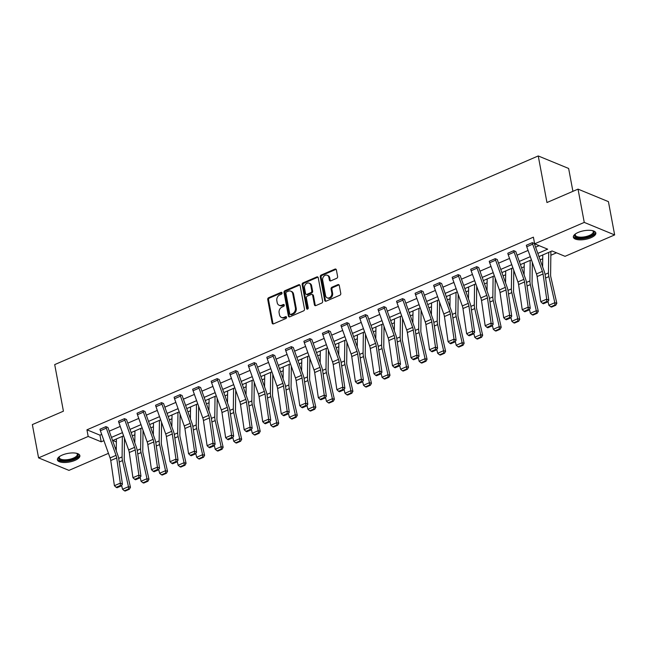<?xml version="1.0" encoding="UTF-8"?>
<svg xmlns="http://www.w3.org/2000/svg" width="647" height="647" viewBox="0 0 647 647"><rect width="100%" height="100%" fill="white"/><g stroke="black" fill="none" stroke-linecap="round" stroke-linejoin="round"><path stroke-width="0.97" d="M282.035 292.929A1.011 0.801 -67.6 0 0 281.049 292.371L268.651 297.717A1.44 1.148 -67.6 0 0 267.729 299.529L272.136 323.047A1.44 1.148 -67.6 0 0 273.544 323.848L285.934 318.502A1.011 0.801 -67.6 0 0 285.594 316.674L283.993 317.362A4.602 3.664 -67.6 0 1 281.453 317.442A4.602 3.664 -67.6 0 1 279.48 314.79L279.108 312.833A4.602 3.664 -67.6 0 1 282.06 307.042L283.661 306.346A1.011 0.801 -67.6 0 0 283.321 304.519L281.72 305.214A4.602 3.664 -67.6 0 1 279.18 305.287A4.602 3.664 -67.6 0 1 277.199 302.642L276.835 300.685A4.602 3.664 -67.6 0 1 279.787 294.895L281.388 294.199A1.011 0.801 -67.6 0 0 282.035 292.929M281.946 292.679A1.011 0.801 -67.6 0 0 281.866 292.711L269.475 298.057A1.44 1.148 -67.6 0 0 268.554 299.868L272.953 323.387A1.44 1.148 -67.6 0 0 273.204 323.937M286.492 316.981A1.011 0.801 -67.6 0 0 286.419 317.006L284.809 317.701L283.993 317.362M284.219 304.826A1.011 0.801 -67.6 0 0 284.138 304.858L282.537 305.554L281.72 305.214M591.01 237.708A11.436 4.375 -10.6 0 1 579.728 239.851A11.436 4.375 -10.6 0 1 573.363 237.174A11.436 4.375 -10.6 0 1 578.192 232.435A11.436 4.375 -10.6 0 1 589.474 230.292A11.436 4.375 -10.6 0 1 595.838 232.969A11.436 4.375 -10.6 0 1 591.01 237.708M75.036 460.357A11.436 4.375 -10.6 0 1 63.754 462.5A11.436 4.375 -10.6 0 1 57.389 459.823A11.436 4.375 -10.6 0 1 62.217 455.076A11.436 4.375 -10.6 0 1 73.499 452.932A11.436 4.375 -10.6 0 1 79.864 455.609A11.436 4.375 -10.6 0 1 75.036 460.357M336.691 278.315A1.44 1.148 -67.6 0 0 337.613 276.504L336.375 269.904A1.44 1.148 -67.6 0 0 334.968 269.103L321.203 275.04A1.44 1.148 -67.6 0 0 320.281 276.851L324.681 300.37A1.44 1.148 -67.6 0 0 326.088 301.17L339.853 295.234A1.44 1.148 -67.6 0 0 340.775 293.423L339.287 285.456A1.44 1.148 -67.6 0 0 337.871 284.648L331.984 287.195A1.44 1.148 -67.6 0 0 331.062 289.007L331.798 292.954A3.85 3.065 -67.6 0 1 330.609 296.884A3.85 3.065 -67.6 0 1 327.212 297.863A3.85 3.065 -67.6 0 1 325.562 295.647L322.667 280.167A3.85 3.065 -67.6 0 1 323.856 276.237A3.85 3.065 -67.6 0 1 327.253 275.258A3.85 3.065 -67.6 0 1 328.902 277.474L329.388 280.054A1.44 1.148 -67.6 0 0 330.795 280.855L336.691 278.315M108.453 453.345L68.97 470.385L38.577 457.874L32.35 424.594L63.422 411.185L54.704 364.601L538.239 155.951L546.958 202.535L578.03 189.126L584.257 222.406L614.65 234.918L565.041 256.325L552.02 250.963L538.967 256.592M38.577 457.874L88.186 436.458L101.207 441.82L103.924 440.647M537.835 253.414L547.661 249.176L534.64 243.814L533.395 237.158L86.941 429.81L88.186 436.458M534.64 243.814L584.257 222.406M300.103 285.562A1.44 1.148 -67.6 0 0 298.688 284.761L284.923 290.697A1.44 1.148 -67.6 0 0 284.001 292.509L288.408 316.027A1.44 1.148 -67.6 0 0 289.816 316.828L303.58 310.883A1.44 1.148 -67.6 0 0 304.502 309.08L300.103 285.562M303.063 282.868L316.828 276.932A1.44 1.148 -67.6 0 1 318.235 277.733L322.643 301.251A1.44 1.148 -67.6 0 1 321.721 303.063L315.825 305.602A1.44 1.148 -67.6 0 1 314.418 304.802L312.63 295.258A1.44 1.148 -67.6 0 0 311.223 294.458L307.309 296.148A1.44 1.148 -67.6 0 0 306.387 297.952L308.247 307.883A1.011 0.801 -67.6 0 1 306.613 308.587L302.141 284.68A1.44 1.148 -67.6 0 1 303.063 282.868L303.888 283.208L317.645 277.272L316.828 276.932M578.03 189.126L608.423 201.638L614.65 234.918M572.91 191.334L568.632 168.463L538.239 155.951M112.853 440.47L116.371 441.917M132.303 435.86L134.9 434.744M150.84 427.861L153.436 426.745M169.385 419.863L171.973 418.746M187.921 411.864L190.509 410.74M206.458 403.865L209.046 402.741M224.994 395.867L227.59 394.743M243.531 387.868L246.127 386.744M262.067 379.862L264.663 378.746M280.612 371.863L283.2 370.747M299.149 363.865L301.737 362.749M317.685 355.866L320.273 354.75M336.222 347.868L338.818 346.752M354.758 339.869L357.354 338.753M373.295 331.871L375.891 330.754M391.839 323.872L394.427 322.748M410.376 315.873L412.964 314.749M428.912 307.875L431.5 306.751M447.449 299.876L450.045 298.752M465.986 291.87L468.582 290.754M484.522 283.871L487.118 282.755M503.067 275.873L505.655 274.757M521.603 267.874L524.191 266.758M540.14 259.876L542.728 258.76M550.856 255.25L556.509 252.815M111.462 437.396L122.461 432.649M129.998 429.398L140.997 424.65M148.535 421.399L159.542 416.652M167.08 413.401L178.079 408.653M185.616 405.402L196.615 400.655M204.153 397.404L215.152 392.656M222.689 389.405L233.688 384.658M241.226 381.406L252.225 376.659M259.762 373.408L270.769 368.661M278.299 365.401L289.306 360.654M296.844 357.403L307.843 352.655M315.38 349.404L326.379 344.657M333.917 341.406L344.916 336.658M352.453 333.407L363.452 328.66M370.99 325.409L381.997 320.661M389.526 317.41L400.533 312.663M408.071 309.412L419.07 304.664M426.608 301.413L437.607 296.666M445.144 293.414L456.143 288.667M463.681 285.416L474.68 280.669M482.217 277.409L493.224 272.662M500.754 269.411L511.761 264.663M519.298 261.412L530.297 256.665M115.077 447.53L116.29 448.031M531.43 259.851L520.431 264.599M512.893 267.85L501.894 272.597M494.357 275.848L483.358 280.596M475.82 283.847L464.813 288.594M457.283 291.846L446.276 296.593M438.739 299.844L427.74 304.591M420.202 307.843L409.203 312.59M401.666 315.841L390.667 320.588M383.129 323.84L372.13 328.587M364.593 331.838L353.585 336.586M346.056 339.845L335.049 344.584M327.511 347.843L316.512 352.591M308.975 355.842L297.976 360.589M290.438 363.84L279.439 368.588M271.902 371.839L260.903 376.586M253.365 379.838L242.366 384.585M234.829 387.836L223.822 392.583M216.284 395.835L205.285 400.582M197.747 403.833L186.748 408.58M179.211 411.832L168.212 416.579M160.674 419.83L149.675 424.578M142.138 427.829L131.139 432.576M123.601 435.835L112.594 440.583M86.941 429.81L99.961 435.164L101.7 434.42M109.238 431.169L120.237 426.422M127.774 423.162L138.773 418.415M146.311 415.164L157.318 410.416M164.848 407.165L175.855 402.418M183.392 399.167L194.391 394.419M201.929 391.168L212.928 386.421M220.465 383.17L231.464 378.422M239.002 375.171L250.001 370.424M257.538 367.173L268.545 362.425M276.075 359.174L287.082 354.427M294.62 351.175L305.619 346.428M313.156 343.177L324.155 338.43M331.693 335.17L342.692 330.431M350.229 327.172L361.228 322.424M368.766 319.173L379.773 314.426M387.302 311.175L398.309 306.427M405.847 303.176L416.846 298.429M424.383 295.178L435.382 290.43M442.92 287.179L453.919 282.432M461.457 279.18L472.456 274.433M479.993 271.182L490.992 266.435M498.53 263.183L509.537 258.436M517.074 255.185L528.073 250.438M535.611 247.178L539.129 245.658M99.961 435.164L101.207 441.82M532.287 242.69L526.343 245.253L532.287 242.69A5.127 2.41 66.7 0 0 532.691 244.17L542.404 271.376A7.327 3.445 -113.3 0 1 543.059 273.98L546.715 299.149L548.81 300.232L545.154 275.064A10.991 5.16 66.7 0 0 544.167 271.166L534.454 243.959A1.464 0.687 -113.3 0 1 534.341 243.531L532.287 242.657M507.806 253.252L513.75 250.688A5.127 2.41 66.7 0 0 514.155 252.176L523.868 279.375A7.327 3.445 -113.3 0 1 524.523 281.979L528.178 307.147L530.273 308.231L526.618 283.062A10.991 5.16 66.7 0 0 525.631 279.164L515.918 251.958A1.464 0.687 -113.3 0 1 515.805 251.529L513.742 250.656L507.806 253.252A5.127 2.41 66.7 0 0 508.218 254.74L517.923 281.946A7.327 3.445 -113.3 0 1 518.587 284.543L522.234 309.711L528.178 307.147L528.162 309.549L524.005 311.344L524.838 311.781L528.995 309.986L528.162 309.549M489.269 261.251L495.214 258.687A5.127 2.41 66.7 0 0 495.618 260.175L505.323 287.381A7.327 3.445 -113.3 0 1 505.986 289.977L509.642 315.146L511.737 316.229L508.081 291.061A10.991 5.16 66.7 0 0 507.094 287.163L497.381 259.957A1.464 0.687 -113.3 0 1 497.268 259.528L495.206 258.663L489.269 261.251A5.127 2.41 66.7 0 0 489.674 262.739L499.387 289.945A7.327 3.445 -113.3 0 1 500.042 292.541L503.698 317.709L509.642 315.146L509.626 317.548L505.461 319.343L506.302 319.78L510.459 317.984L509.626 317.548M476.677 266.685L470.733 269.249L476.677 266.685A5.127 2.41 66.7 0 0 477.082 268.173L486.787 295.38A7.327 3.445 -113.3 0 1 487.45 297.976L491.105 323.144L493.192 324.228L489.544 299.06A10.991 5.16 66.7 0 0 488.55 295.161L478.845 267.955A1.464 0.687 -113.3 0 1 478.731 267.526L476.669 266.661M458.133 274.684L452.196 277.248L458.133 274.684A5.127 2.41 66.7 0 0 458.545 276.172L468.25 303.378A7.327 3.445 -113.3 0 1 468.913 305.974L472.561 331.143L474.655 332.226L471.008 307.058A10.991 5.16 66.7 0 0 470.013 303.16L460.308 275.954A1.464 0.687 -113.3 0 1 460.187 275.533L458.133 274.66M439.596 282.682L433.66 285.246L439.596 282.682A5.127 2.41 66.7 0 0 440.009 284.17L449.714 311.377A7.327 3.445 -113.3 0 1 450.377 313.973L454.024 339.141L456.119 340.225L452.463 315.057A10.991 5.16 66.7 0 0 451.477 311.158L441.772 283.952A1.464 0.687 -113.3 0 1 441.65 283.532L439.596 282.658M415.115 293.245L421.06 290.681A5.127 2.41 66.7 0 0 421.464 292.169L431.177 319.375A7.327 3.445 -113.3 0 1 431.832 321.971L435.488 347.14L437.582 348.223L433.927 323.055A10.991 5.16 66.7 0 0 432.94 319.157L423.227 291.951A1.464 0.687 -113.3 0 1 423.114 291.53L421.06 290.657L415.115 293.245A5.127 2.41 66.7 0 0 415.528 294.733L425.233 321.939A7.327 3.445 -113.3 0 1 425.896 324.535L429.543 349.703L435.488 347.14L435.471 349.542L431.314 351.337L432.147 351.774L436.313 349.978L435.471 349.542M396.579 301.243L402.523 298.679A5.127 2.41 66.7 0 0 402.927 300.168L412.64 327.374A7.327 3.445 -113.3 0 1 413.296 329.97L416.951 355.138L419.046 356.222L415.39 331.054A10.991 5.16 66.7 0 0 414.403 327.156L404.69 299.949A1.464 0.687 -113.3 0 1 404.577 299.529L402.515 298.655L396.579 301.243A5.127 2.41 66.7 0 0 396.991 302.731L406.696 329.938A7.327 3.445 -113.3 0 1 407.359 332.534L411.007 357.702L416.951 355.138L416.935 357.548L412.778 359.336L413.611 359.772L417.768 357.977L416.935 357.548M383.986 306.678L378.042 309.242L383.986 306.678A5.127 2.41 66.7 0 0 384.391 308.166L394.104 335.372A7.327 3.445 -113.3 0 1 394.759 337.969L398.415 363.137L400.509 364.221L396.854 339.052A10.991 5.16 66.7 0 0 395.867 335.154L386.154 307.948A1.464 0.687 -113.3 0 1 386.041 307.527L383.978 306.654M365.45 314.685L359.506 317.248L365.45 314.685A5.127 2.41 66.7 0 0 365.854 316.165L375.559 343.371A7.327 3.445 -113.3 0 1 376.222 345.975L379.878 371.143L381.965 372.219L378.317 347.059A10.991 5.16 66.7 0 0 377.322 343.153L367.617 315.954A1.464 0.687 -113.3 0 1 367.504 315.526L365.442 314.652M346.913 322.683L340.969 325.247L346.913 322.683A5.127 2.41 66.7 0 0 347.318 324.163L357.023 351.37A7.327 3.445 -113.3 0 1 357.686 353.974L361.341 379.142L363.428 380.226L359.781 355.057A10.991 5.16 66.7 0 0 358.786 351.159L349.081 323.953A1.464 0.687 -113.3 0 1 348.959 323.524L346.905 322.651M328.369 330.682L322.432 333.245L328.369 330.682A5.127 2.41 66.7 0 0 328.781 332.162L338.486 359.368A7.327 3.445 -113.3 0 1 339.149 361.972L342.797 387.141L344.891 388.224L341.236 363.056A10.991 5.16 66.7 0 0 340.249 359.158L330.544 331.951A1.464 0.687 -113.3 0 1 330.423 331.523L328.369 330.649M303.896 341.244L309.832 338.68A5.127 2.41 66.7 0 0 310.236 340.168L319.95 367.367A7.327 3.445 -113.3 0 1 320.605 369.971L324.26 395.139L326.355 396.223L322.699 371.055A10.991 5.16 66.7 0 0 321.713 367.156L312 339.95A1.464 0.687 -113.3 0 1 311.886 339.521L309.832 338.648L303.896 341.244A5.127 2.41 66.7 0 0 304.3 342.732L314.005 369.93A7.327 3.445 -113.3 0 1 314.668 372.535L318.324 397.703L324.26 395.139L324.244 397.541L320.087 399.336L320.92 399.765L325.085 397.978L324.244 397.541M291.296 346.679L285.351 349.243L291.296 346.679A5.127 2.41 66.7 0 0 291.7 348.167L301.413 375.373A7.327 3.445 -113.3 0 1 302.068 377.969L305.724 403.138L307.818 404.221L304.163 379.053A10.991 5.16 66.7 0 0 303.176 375.155L293.463 347.949A1.464 0.687 -113.3 0 1 293.35 347.52L291.287 346.655M272.759 354.677L266.815 357.241L272.759 354.677A5.127 2.41 66.7 0 0 273.163 356.165L282.876 383.372A7.327 3.445 -113.3 0 1 283.532 385.968L287.187 411.136L289.282 412.22L285.626 387.052A10.991 5.16 66.7 0 0 284.64 383.153L274.926 355.947A1.464 0.687 -113.3 0 1 274.813 355.518L272.751 354.653M254.222 362.676L248.278 365.24L254.222 362.676A5.127 2.41 66.7 0 0 254.627 364.164L264.332 391.37A7.327 3.445 -113.3 0 1 264.995 393.966L268.651 419.135L270.745 420.218L267.09 395.05A10.991 5.16 66.7 0 0 266.095 391.152L256.39 363.946A1.464 0.687 -113.3 0 1 256.277 363.525L254.214 362.652M235.686 370.674L229.742 373.238L235.686 370.674A5.127 2.41 66.7 0 0 236.09 372.162L245.795 399.369A7.327 3.445 -113.3 0 1 246.458 401.965L250.114 427.133L252.201 428.217L248.553 403.049A10.991 5.16 66.7 0 0 247.558 399.15L237.853 371.944A1.464 0.687 -113.3 0 1 237.732 371.524L235.678 370.65M211.205 381.237L217.141 378.673A5.127 2.41 66.7 0 0 217.554 380.161L227.259 407.367A7.327 3.445 -113.3 0 1 227.922 409.963L231.569 435.132L233.664 436.215L230.008 411.047A10.991 5.16 66.7 0 0 229.022 407.149L219.317 379.943A1.464 0.687 -113.3 0 1 219.196 379.522L217.141 378.649L211.205 381.237A5.127 2.41 66.7 0 0 211.609 382.725L221.314 409.931A7.327 3.445 -113.3 0 1 221.978 412.527L225.633 437.696L231.569 435.132L231.553 437.534L227.396 439.329L228.229 439.766L232.394 437.97L231.553 437.534M192.669 389.235L198.605 386.671A5.127 2.41 66.7 0 0 199.009 388.16L208.722 415.366A7.327 3.445 -113.3 0 1 209.377 417.962L213.033 443.13L215.127 444.214L211.472 419.046A10.991 5.16 66.7 0 0 210.485 415.148L200.772 387.941A1.464 0.687 -113.3 0 1 200.659 387.521L198.605 386.647L192.669 389.235A5.127 2.41 66.7 0 0 193.073 390.723L202.778 417.93A7.327 3.445 -113.3 0 1 203.441 420.526L207.097 445.694L213.033 443.13L213.017 445.54L208.86 447.328L209.693 447.764L213.858 445.969L213.017 445.54M180.068 394.67L174.124 397.234L180.068 394.67A5.127 2.41 66.7 0 0 180.473 396.158L190.186 423.364A7.327 3.445 -113.3 0 1 190.841 425.961L194.496 451.129L196.591 452.213L192.935 427.044A10.991 5.16 66.7 0 0 191.949 423.146L182.236 395.94A1.464 0.687 -113.3 0 1 182.122 395.519L180.06 394.646M161.532 402.669L155.587 405.232L161.532 402.669A5.127 2.41 66.7 0 0 161.936 404.157L171.649 431.363A7.327 3.445 -113.3 0 1 172.304 433.967L175.96 459.135L178.054 460.211L174.399 435.043A10.991 5.16 66.7 0 0 173.412 431.145L163.699 403.946A1.464 0.687 -113.3 0 1 163.586 403.518L161.524 402.644M142.995 410.675L137.051 413.239L142.995 410.675A5.127 2.41 66.7 0 0 143.399 412.155L153.104 439.362A7.327 3.445 -113.3 0 1 153.768 441.966L157.423 467.134L159.518 468.218L155.862 443.049A10.991 5.16 66.7 0 0 154.868 439.151L145.163 411.945A1.464 0.687 -113.3 0 1 145.049 411.516L142.987 410.643M124.459 418.674L118.514 421.237L124.459 418.674A5.127 2.41 66.7 0 0 124.863 420.154L134.568 447.36A7.327 3.445 -113.3 0 1 135.231 449.964L138.887 475.133L140.973 476.216L137.326 451.048A10.991 5.16 66.7 0 0 136.331 447.15L126.626 419.943A1.464 0.687 -113.3 0 1 126.513 419.515L124.45 418.641M99.978 429.236L105.914 426.672A5.127 2.41 66.7 0 0 106.326 428.16L116.031 455.359A7.327 3.445 -113.3 0 1 116.695 457.963L120.342 483.131L122.437 484.215L118.781 459.046A10.991 5.16 66.7 0 0 117.794 455.148L108.089 427.942A1.464 0.687 -113.3 0 1 107.968 427.513L105.914 426.64L99.978 429.236A5.127 2.41 66.7 0 0 100.382 430.724L110.087 457.922A7.327 3.445 -113.3 0 1 110.75 460.527L114.406 485.695L120.342 483.131L120.326 485.533L116.169 487.328L117.01 487.757L121.167 485.97L120.326 485.533M279.18 305.287L280.005 305.627A4.602 3.664 -67.6 0 0 282.537 305.554M281.453 317.442L282.278 317.782A4.602 3.664 -67.6 0 0 284.809 317.701M299.852 285.003A1.44 1.148 -67.6 0 0 299.512 285.092L285.748 291.037A1.44 1.148 -67.6 0 0 284.826 292.848L289.225 316.359A1.44 1.148 -67.6 0 0 289.476 316.917M286.548 291.975A1.011 0.801 -67.6 0 0 285.901 293.237L289.767 313.884A1.011 0.801 -67.6 0 0 290.754 314.442L292.444 313.714A4.602 3.664 -67.6 0 0 295.396 307.923L292.759 293.811A4.602 3.664 -67.6 0 0 290.778 291.166A4.602 3.664 -67.6 0 0 288.238 291.239L286.548 291.975M290.204 314.458L291.021 314.798A1.011 0.801 -67.6 0 0 291.579 314.782L290.754 314.442M290.778 291.166L291.595 291.506A4.602 3.664 -67.6 0 1 293.576 294.15L296.221 308.263A4.602 3.664 -67.6 0 1 293.269 314.054L291.579 314.782M312.016 294.434L312.833 294.773A1.44 1.148 -67.6 0 1 313.455 295.598L315.235 305.141A1.44 1.148 -67.6 0 0 315.485 305.691M303.888 283.208A1.44 1.148 -67.6 0 0 302.966 285.02L307.438 308.926A1.011 0.801 -67.6 0 0 307.527 309.177M310.778 285.367A3.85 3.065 -67.6 0 0 309.12 283.151A3.85 3.065 -67.6 0 0 305.732 284.13A3.85 3.065 -67.6 0 0 304.535 288.061L305.562 293.512A1.44 1.148 -67.6 0 0 306.969 294.312L310.875 292.63A1.44 1.148 -67.6 0 0 311.797 290.818L310.778 285.367L311.603 285.707A3.85 3.065 -67.6 0 0 309.945 283.491L309.12 283.151M306.177 294.336L307.002 294.676A1.44 1.148 -67.6 0 0 307.794 294.652L306.969 294.312M311.603 285.707L312.622 291.158A1.44 1.148 -67.6 0 1 311.7 292.97L307.794 294.652M327.253 275.258L328.069 275.598A3.85 3.065 -67.6 0 1 329.727 277.814L330.205 280.394A1.44 1.148 -67.6 0 0 330.463 280.944M327.212 297.863L328.037 298.202A3.85 3.065 -67.6 0 0 331.434 297.216A3.85 3.065 -67.6 0 0 332.623 293.293L331.798 292.954M339.036 284.898A1.44 1.148 -67.6 0 0 338.696 284.987L332.809 287.535A1.44 1.148 -67.6 0 0 331.887 289.338L332.623 293.293M336.125 269.354A1.44 1.148 -67.6 0 0 335.785 269.443L322.02 275.379A1.44 1.148 -67.6 0 0 321.098 277.191L325.498 300.709A1.44 1.148 -67.6 0 0 325.748 301.259M124.41 490.806L125.211 491.049L129.368 489.253L128.567 489.011L124.41 490.806L122.518 489.253L121.62 485.339M116.258 450.83L116.411 438.933M122.518 489.253L128.454 486.69L122.509 460.583A10.991 5.16 -113.3 0 1 122.089 456.911L122.348 436.369M128.567 489.011L128.454 486.69L130.459 487.296L129.368 489.253M124.491 438.342L124.232 458.739A7.327 3.445 66.7 0 0 124.515 461.182L130.459 487.296M121.167 485.97L122.437 484.215M114.406 485.695L116.169 487.328M142.947 482.808L143.747 483.05L147.904 481.255L147.104 481.012L142.947 482.808L141.054 481.255L140.164 477.34M134.794 442.831L134.948 430.934M141.054 481.255L146.99 478.691L141.054 452.577A10.991 5.16 -113.3 0 1 140.625 448.913L140.892 428.371M147.104 481.012L146.99 478.691L148.996 479.29L147.904 481.255M143.036 430.344L142.769 450.741A7.327 3.445 66.7 0 0 143.052 453.183L148.996 479.29M161.483 474.809L162.284 475.052L166.441 473.256L165.64 473.014L161.483 474.809L159.591 473.256L158.701 469.334M153.331 434.833L153.485 422.936M159.591 473.256L165.535 470.692L159.591 444.578A10.991 5.16 -113.3 0 1 159.162 440.914L159.429 420.372M165.64 473.014L165.535 470.692L167.533 471.291L166.441 473.256M161.572 422.345L161.305 442.742A7.327 3.445 66.7 0 0 161.596 445.185L167.533 471.291M118.514 421.237A5.127 2.41 66.7 0 0 118.919 422.717L128.632 449.924A7.327 3.445 -113.3 0 1 129.287 452.528L132.942 477.696L138.887 475.133L138.862 477.535L134.705 479.33L135.546 479.759L139.703 477.963L138.862 477.535M139.703 477.963L140.973 476.216M132.942 477.696L134.705 479.33M137.051 413.239A5.127 2.41 66.7 0 0 137.455 414.719L147.168 441.925A7.327 3.445 -113.3 0 1 147.823 444.529L151.479 469.698L157.423 467.134L157.407 469.536L153.242 471.331L154.083 471.76L158.24 469.965L157.407 469.536M158.24 469.965L159.518 468.218M151.479 469.698L153.242 471.331M76.839 453.369A9.899 3.793 -10.6 0 1 76.993 453.45A9.899 3.793 -10.6 0 1 75.521 458.165A9.899 3.793 -10.6 0 1 64.255 460.793A9.899 3.793 -10.6 0 1 59.289 456.766A9.899 3.793 -10.6 0 1 59.403 456.628M59.532 456.539A9.163 3.51 169.4 0 0 59.298 457.672A9.163 3.51 169.4 0 0 64.441 459.815A9.163 3.51 169.4 0 0 77.308 454.299A9.163 3.51 169.4 0 0 76.686 453.329M57.397 459.152A11.363 4.351 169.4 0 0 63.641 461.4A11.363 4.351 169.4 0 0 79.621 454.995M592.806 230.72A9.899 3.793 -10.6 0 1 592.959 230.801A9.899 3.793 -10.6 0 1 591.487 235.524A9.899 3.793 -10.6 0 1 580.222 238.145A9.899 3.793 -10.6 0 1 575.256 234.117A9.899 3.793 -10.6 0 1 575.377 233.988M575.498 233.89A9.163 3.51 169.4 0 0 575.272 235.023A9.163 3.51 169.4 0 0 580.408 237.174A9.163 3.51 169.4 0 0 593.283 231.658A9.163 3.51 169.4 0 0 592.652 230.68M573.363 236.503A11.363 4.351 169.4 0 0 579.607 238.759A11.363 4.351 169.4 0 0 595.588 232.346M180.02 466.81L180.82 467.053L184.977 465.258L184.177 465.015L180.02 466.81L178.127 465.258L177.238 461.335M171.867 426.834L172.021 414.937M178.127 465.258L184.071 462.694L178.127 436.579A10.991 5.16 -113.3 0 1 177.699 432.916L177.965 412.374M184.177 465.015L184.071 462.694L186.069 463.292L184.977 465.258M180.109 414.347L179.842 434.744A7.327 3.445 66.7 0 0 180.133 437.186L186.069 463.292M155.587 405.232A5.127 2.41 66.7 0 0 155.992 406.72L165.705 433.927A7.327 3.445 -113.3 0 1 166.36 436.531L170.015 461.699L175.96 459.135L175.944 461.537L171.779 463.333L172.62 463.762L176.777 461.966L175.944 461.537M176.777 461.966L178.054 460.211M170.015 461.699L171.779 463.333M198.556 458.812L199.357 459.055L203.522 457.259L202.721 457.017L198.556 458.812L196.664 457.259L195.774 453.337M190.404 418.835L190.558 406.939M196.664 457.259L202.608 454.695L196.664 428.581A10.991 5.16 -113.3 0 1 196.235 424.917L196.502 404.375M202.721 457.017L202.608 454.695L204.614 455.294L203.522 457.259M198.645 406.348L198.386 426.737A7.327 3.445 66.7 0 0 198.669 429.187L204.614 455.294M174.124 397.234A5.127 2.41 66.7 0 0 174.536 398.722L184.241 425.928A7.327 3.445 -113.3 0 1 184.905 428.524L188.552 453.693L194.496 451.129L194.48 453.539L190.323 455.334L191.156 455.763L195.313 453.968L194.48 453.539M195.313 453.968L196.591 452.213M188.552 453.693L190.323 455.334M217.093 450.813L217.893 451.056L222.058 449.261L221.258 449.018L217.093 450.813L215.2 449.261L214.311 445.338M208.949 410.837L209.094 398.94M215.2 449.261L221.145 446.697L215.2 420.582A10.991 5.16 -113.3 0 1 214.78 416.919L215.039 396.376M221.258 449.018L221.145 446.697L223.15 447.295L222.058 449.261M217.182 398.35L216.923 418.738A7.327 3.445 66.7 0 0 217.206 421.189L223.15 447.295M213.858 445.969L215.127 444.214M207.097 445.694L208.86 447.328M235.637 442.815L236.438 443.049L240.595 441.262L239.794 441.019L235.637 442.815L233.745 441.254L232.847 437.34M227.485 402.838L227.639 390.942M233.745 441.254L239.681 438.69L233.737 412.584A10.991 5.16 -113.3 0 1 233.316 408.92L233.575 388.378M239.794 441.019L239.681 438.69L241.687 439.297L240.595 441.262M235.718 390.343L235.459 410.74A7.327 3.445 66.7 0 0 235.743 413.19L241.687 439.297M232.394 437.97L233.664 436.215M225.633 437.696L227.396 439.329M254.174 434.816L254.975 435.051L259.132 433.255L258.331 433.021L254.174 434.816L252.281 433.255L251.392 429.341M246.022 394.84L246.175 382.943M252.281 433.255L258.218 430.692L252.281 404.585A10.991 5.16 -113.3 0 1 251.853 400.914L252.112 380.379M258.331 433.021L258.218 430.692L260.223 431.298L259.132 433.255M254.263 382.345L253.996 402.741A7.327 3.445 66.7 0 0 254.279 405.192L260.223 431.298M229.742 373.238A5.127 2.41 66.7 0 0 230.146 374.726L239.859 401.933A7.327 3.445 -113.3 0 1 240.514 404.529L244.17 429.697L250.114 427.133L250.09 429.535L245.933 431.331L246.774 431.767L250.931 429.972L250.09 429.535M250.931 429.972L252.201 428.217M244.17 429.697L245.933 431.331M272.71 426.81L273.511 427.052L277.668 425.257L276.867 425.022L272.71 426.81L270.818 425.257L269.928 421.343M264.558 386.841L264.712 374.937M270.818 425.257L276.762 422.693L270.818 396.587A10.991 5.16 -113.3 0 1 270.389 392.915L270.656 372.373M276.867 425.022L276.762 422.693L278.76 423.3L277.668 425.257M272.799 374.346L272.533 394.743A7.327 3.445 66.7 0 0 272.816 397.185L278.76 423.3M248.278 365.24A5.127 2.41 66.7 0 0 248.683 366.728L258.396 393.934A7.327 3.445 -113.3 0 1 259.051 396.53L262.706 421.698L268.651 419.135L268.634 421.537L264.469 423.332L265.31 423.769L269.467 421.973L268.634 421.537M269.467 421.973L270.745 420.218M262.706 421.698L264.469 423.332M291.247 418.811L292.048 419.054L296.205 417.258L295.404 417.016L291.247 418.811L289.355 417.258L288.465 413.344M283.095 378.835L283.249 366.938M289.355 417.258L295.299 414.695L289.355 388.588A10.991 5.16 -113.3 0 1 288.926 384.916L289.193 364.374M295.404 417.016L295.299 414.695L297.296 415.301L296.205 417.258M291.336 366.348L291.069 386.744A7.327 3.445 66.7 0 0 291.36 389.187L297.296 415.301M266.815 357.241A5.127 2.41 66.7 0 0 267.219 358.729L276.932 385.935A7.327 3.445 -113.3 0 1 277.587 388.532L281.243 413.7L287.187 411.136L287.171 413.538L283.006 415.334L283.847 415.77L288.004 413.975L287.171 413.538M288.004 413.975L289.282 412.22M281.243 413.7L283.006 415.334M309.784 410.813L310.584 411.055L314.749 409.26L313.941 409.017L309.784 410.813L307.891 409.26L307.002 405.345M301.631 370.836L301.785 358.939M307.891 409.26L313.835 406.696L307.891 380.59A10.991 5.16 -113.3 0 1 307.462 376.918L307.729 356.376M313.941 409.017L313.835 406.696L315.841 407.303L314.749 409.26M309.873 358.349L309.614 378.746A7.327 3.445 66.7 0 0 309.897 381.188L315.841 407.303M285.351 349.243A5.127 2.41 66.7 0 0 285.764 350.731L295.469 377.937A7.327 3.445 -113.3 0 1 296.132 380.533L299.779 405.701L305.724 403.138L305.707 405.54L301.551 407.335L302.384 407.772L306.541 405.976L305.707 405.54M306.541 405.976L307.818 404.221M299.779 405.701L301.551 407.335M328.32 402.814L329.121 403.057L333.286 401.261L332.485 401.019L328.32 402.814L326.428 401.261L325.538 397.347M320.176 362.838L320.322 350.941M326.428 401.261L332.372 398.698L326.428 372.591A10.991 5.16 -113.3 0 1 325.999 368.919L326.266 348.377M332.485 401.019L332.372 398.698L334.378 399.304L333.286 401.261M328.409 350.35L328.15 370.747A7.327 3.445 66.7 0 0 328.433 373.19L334.378 399.304M325.085 397.978L326.355 396.223M318.324 397.703L320.087 399.336M346.865 394.816L347.665 395.058L351.822 393.263L351.022 393.02L346.865 394.816L344.972 393.263L344.075 389.348M338.713 354.839L338.866 342.942M344.972 393.263L350.909 390.699L344.964 364.584A10.991 5.16 -113.3 0 1 344.544 360.921L344.802 340.379M351.022 393.02L350.909 390.699L352.914 391.306L351.822 393.263M346.946 342.352L346.687 362.749A7.327 3.445 66.7 0 0 346.97 365.191L352.914 391.306M322.432 333.245A5.127 2.41 66.7 0 0 322.837 334.725L332.542 361.932A7.327 3.445 -113.3 0 1 333.205 364.536L336.861 389.704L342.797 387.141L342.781 389.543L338.624 391.338L339.457 391.767L343.622 389.971L342.781 389.543M343.622 389.971L344.891 388.224M336.861 389.704L338.624 391.338M365.401 386.817L366.202 387.06L370.359 385.264L369.558 385.022L365.401 386.817L363.509 385.264L362.611 381.342M357.249 346.841L357.403 334.944M363.509 385.264L369.445 382.7L363.509 356.586A10.991 5.16 -113.3 0 1 363.08 352.922L363.339 332.38M369.558 385.022L369.445 382.7L371.451 383.299L370.359 385.264M365.49 334.353L365.223 354.75A7.327 3.445 66.7 0 0 365.506 357.193L371.451 383.299M340.969 325.247A5.127 2.41 66.7 0 0 341.373 326.727L351.086 353.933A7.327 3.445 -113.3 0 1 351.742 356.537L355.397 381.706L361.341 379.142L361.317 381.544L357.16 383.339L358.001 383.768L362.158 381.973L361.317 381.544M362.158 381.973L363.428 380.226M355.397 381.706L357.16 383.339M383.938 378.818L384.739 379.061L388.896 377.266L388.095 377.023L383.938 378.818L382.045 377.266L381.156 373.343M375.786 338.842L375.939 326.945M382.045 377.266L387.99 374.702L382.045 348.587A10.991 5.16 -113.3 0 1 381.617 344.924L381.884 324.382M388.095 377.023L387.99 374.702L389.987 375.3L388.896 377.266M384.027 326.355L383.76 346.752A7.327 3.445 66.7 0 0 384.043 349.194L389.987 375.3M359.506 317.248A5.127 2.41 66.7 0 0 359.91 318.728L369.623 345.935A7.327 3.445 -113.3 0 1 370.278 348.539L373.934 373.707L379.878 371.143L379.862 373.545L375.697 375.341L376.538 375.77L380.695 373.974L379.862 373.545M380.695 373.974L381.965 372.219M373.934 373.707L375.697 375.341M402.474 370.82L403.275 371.063L407.432 369.267L406.631 369.025L402.474 370.82L400.582 369.267L399.692 365.345M394.322 330.843L394.476 318.947M400.582 369.267L406.526 366.703L400.582 340.589A10.991 5.16 -113.3 0 1 400.153 336.925L400.42 316.383M406.631 369.025L406.526 366.703L408.524 367.302L407.432 369.267M402.563 318.356L402.297 338.745A7.327 3.445 66.7 0 0 402.588 341.195L408.524 367.302M378.042 309.242A5.127 2.41 66.7 0 0 378.446 310.73L388.16 337.936A7.327 3.445 -113.3 0 1 388.815 340.54L392.47 365.701L398.415 363.137L398.398 365.547L394.233 367.342L395.074 367.771L399.231 365.976L398.398 365.547M399.231 365.976L400.509 364.221M392.47 365.701L394.233 367.342M421.011 362.821L421.812 363.064L425.977 361.269L425.168 361.026L421.011 362.821L419.119 361.269L418.229 357.346M412.859 322.845L413.012 310.948M419.119 361.269L425.063 358.705L419.119 332.59A10.991 5.16 -113.3 0 1 418.69 328.927L418.957 308.384M425.168 361.026L425.063 358.705L427.069 359.303L425.977 361.269M421.1 310.358L420.841 330.746A7.327 3.445 66.7 0 0 421.124 333.197L427.069 359.303M417.768 357.977L419.046 356.222M411.007 357.702L412.778 359.336M439.548 354.823L440.348 355.057L444.513 353.27L443.713 353.027L439.548 354.823L437.655 353.27L436.765 349.348M431.403 314.846L431.549 302.95M437.655 353.27L443.599 350.698L437.655 324.592A10.991 5.16 -113.3 0 1 437.226 320.928L437.493 300.386M443.713 353.027L443.599 350.698L445.605 351.305L444.513 353.27M439.637 302.351L439.378 322.748A7.327 3.445 66.7 0 0 439.661 325.198L445.605 351.305M436.313 349.978L437.582 348.223M429.543 349.703L431.314 351.337M458.092 346.824L458.893 347.059L463.05 345.263L462.249 345.029L458.092 346.824L456.2 345.263L455.302 341.349M449.94 306.848L450.094 294.951M456.2 345.263L462.136 342.7L456.192 316.593A10.991 5.16 -113.3 0 1 455.771 312.922L456.03 292.387M462.249 345.029L462.136 342.7L464.142 343.306L463.05 345.263M458.173 294.353L457.914 314.749A7.327 3.445 66.7 0 0 458.197 317.2L464.142 343.306M433.66 285.246A5.127 2.41 66.7 0 0 434.064 286.734L443.769 313.941A7.327 3.445 -113.3 0 1 444.432 316.537L448.088 341.705L454.024 339.141L454.008 341.543L449.851 343.339L450.684 343.775L454.849 341.98L454.008 341.543M454.849 341.98L456.119 340.225M448.088 341.705L449.851 343.339M476.629 338.818L477.429 339.06L481.586 337.265L480.786 337.03L476.629 338.818L474.736 337.265L473.839 333.351M468.477 298.849L468.63 286.945M474.736 337.265L480.672 334.701L474.736 308.595A10.991 5.16 -113.3 0 1 474.308 304.923L474.566 284.381M480.786 337.03L480.672 334.701L482.678 335.308L481.586 337.265M476.71 286.354L476.451 306.751A7.327 3.445 66.7 0 0 476.734 309.193L482.678 335.308M452.196 277.248A5.127 2.41 66.7 0 0 452.601 278.736L462.306 305.942A7.327 3.445 -113.3 0 1 462.969 308.538L466.624 333.706L472.561 331.143L472.545 333.545L468.388 335.34L469.229 335.777L473.386 333.981L472.545 333.545M473.386 333.981L474.655 332.226M466.624 333.706L468.388 335.34M495.165 330.819L495.966 331.062L500.123 329.266L499.322 329.024L495.165 330.819L493.273 329.266L492.383 325.352M487.013 290.843L487.167 278.946M493.273 329.266L499.217 326.703L493.273 300.596A10.991 5.16 -113.3 0 1 492.844 296.924L493.111 276.382M499.322 329.024L499.217 326.703L501.215 327.309L500.123 329.266M495.254 278.356L494.987 298.752A7.327 3.445 66.7 0 0 495.27 301.195L501.215 327.309M470.733 269.249A5.127 2.41 66.7 0 0 471.137 270.737L480.85 297.943A7.327 3.445 -113.3 0 1 481.505 300.54L485.161 325.708L491.105 323.144L491.081 325.546L486.924 327.342L487.765 327.778L491.922 325.983L491.081 325.546M491.922 325.983L493.192 324.228M485.161 325.708L486.924 327.342M513.702 322.821L514.502 323.063L518.659 321.268L517.859 321.025L513.702 322.821L511.809 321.268L510.92 317.353M505.55 282.844L505.703 270.947M511.809 321.268L517.754 318.704L511.809 292.598A10.991 5.16 -113.3 0 1 511.381 288.926L511.648 268.384M517.859 321.025L517.754 318.704L519.751 319.311L518.659 321.268M513.791 270.357L513.524 290.754A7.327 3.445 66.7 0 0 513.815 293.196L519.751 319.311M510.459 317.984L511.737 316.229M503.698 317.709L505.461 319.343M532.238 314.822L533.039 315.065L537.204 313.269L536.395 313.027L532.238 314.822L530.346 313.269L529.456 309.355M524.086 274.846L524.24 262.949M530.346 313.269L536.29 310.706L530.346 284.599A10.991 5.16 -113.3 0 1 529.917 280.927L530.184 260.385M536.395 313.027L536.29 310.706L538.296 311.312L537.204 313.269M532.327 262.358L532.069 282.755A7.327 3.445 66.7 0 0 532.352 285.198L538.296 311.312M528.995 309.986L530.273 308.231M522.234 309.711L524.005 311.344M550.775 306.824L551.576 307.066L555.741 305.271L554.94 305.028L550.775 306.824L548.882 305.271L547.993 301.356M542.623 266.847L542.776 254.95M548.882 305.271L554.827 302.707L548.882 276.601A10.991 5.16 -113.3 0 1 548.454 272.929L548.721 252.387M554.94 305.028L554.827 302.707L556.832 303.314L555.741 305.271M550.896 251.448A5.127 2.41 -113.3 0 1 550.896 251.667L550.605 274.757A7.327 3.445 66.7 0 0 550.888 277.199L556.832 303.314M526.343 245.253A5.127 2.41 66.7 0 0 526.755 246.742L536.46 273.94A7.327 3.445 -113.3 0 1 537.123 276.544L540.771 301.712L546.715 299.149L546.699 301.551L542.542 303.346L543.375 303.775L547.54 301.987L546.699 301.551M547.54 301.987L548.81 300.232M540.771 301.712L542.542 303.346M281.866 292.711L281.049 292.371M286.419 317.006L285.594 316.674M284.138 304.858L283.321 304.519M272.953 323.387L272.136 323.047M268.554 299.868L267.729 299.529M269.475 298.057L268.651 297.717M289.225 316.359L288.408 316.027M284.826 292.848L284.001 292.509M285.748 291.037L284.923 290.697M299.512 285.092L298.688 284.761M293.269 314.054L292.444 313.714M296.221 308.263L295.396 307.923M293.576 294.15L292.759 293.811M315.235 305.141L314.418 304.802M313.455 295.598L312.63 295.258M307.438 308.926L306.613 308.587M302.966 285.02L302.141 284.68M311.7 292.97L310.875 292.63M312.622 291.158L311.797 290.818M330.205 280.394L329.388 280.054M329.727 277.814L328.902 277.474M331.887 289.338L331.062 289.007M332.809 287.535L331.984 287.195M338.696 284.987L337.871 284.648M325.498 300.709L324.681 300.37M321.098 277.191L320.281 276.851M322.02 275.379L321.203 275.04M335.785 269.443L334.968 269.103M119.218 462.007L122.509 460.583M118.676 458.383L122.089 456.911M116.031 455.359L110.087 457.922M116.695 457.963L110.75 460.527M106.326 428.16L100.382 430.724M137.754 454L141.054 452.577M137.213 450.385L140.625 448.913M156.291 446.001L159.591 444.578M155.749 442.386L159.162 440.914M134.568 447.36L128.632 449.924M135.231 449.964L129.287 452.528M124.863 420.154L118.919 422.717M153.104 439.362L147.168 441.925M153.768 441.966L147.823 444.529M143.399 412.155L137.455 414.719M174.827 438.003L178.127 436.579M174.286 434.388L177.699 432.916M171.649 431.363L165.705 433.927M172.304 433.967L166.36 436.531M161.936 404.157L155.992 406.72M193.364 430.004L196.664 428.581M192.83 426.389L196.235 424.917M190.186 423.364L184.241 425.928M190.841 425.961L184.905 428.524M180.473 396.158L174.536 398.722M211.901 422.006L215.2 420.582M211.367 418.391L214.78 416.919M208.722 415.366L202.778 417.93M209.377 417.962L203.441 420.526M199.009 388.16L193.073 390.723M230.445 414.007L233.737 412.584M229.903 410.392L233.316 408.92M227.259 407.367L221.314 409.931M227.922 409.963L221.978 412.527M217.554 380.161L211.609 382.725M248.982 406.009L252.281 404.585M248.44 402.385L251.853 400.914M245.795 399.369L239.859 401.933M246.458 401.965L240.514 404.529M236.09 372.162L230.146 374.726M267.518 398.01L270.818 396.587M266.976 394.387L270.389 392.915M264.332 391.37L258.396 393.934M264.995 393.966L259.051 396.53M254.627 364.164L248.683 366.728M286.055 390.012L289.355 388.588M285.513 386.388L288.926 384.916M282.876 383.372L276.932 385.935M283.532 385.968L277.587 388.532M273.163 356.165L267.219 358.729M304.591 382.013L307.891 380.59M304.058 378.39L307.462 376.918M301.413 375.373L295.469 377.937M302.068 377.969L296.132 380.533M291.7 348.167L285.764 350.731M323.128 374.015L326.428 372.591M322.594 370.391L325.999 368.919M319.95 367.367L314.005 369.93M320.605 369.971L314.668 372.535M310.236 340.168L304.3 342.732M341.665 366.016L344.964 364.584M341.131 362.393L344.544 360.921M338.486 359.368L332.542 361.932M339.149 361.972L333.205 364.536M328.781 332.162L322.837 334.725M360.209 358.009L363.509 356.586M359.667 354.394L363.08 352.922M357.023 351.37L351.086 353.933M357.686 353.974L351.742 356.537M347.318 324.163L341.373 326.727M378.746 350.011L382.045 348.587M378.204 346.396L381.617 344.924M375.559 343.371L369.623 345.935M376.222 345.975L370.278 348.539M365.854 316.165L359.91 318.728M397.282 342.012L400.582 340.589M396.74 338.397L400.153 336.925M394.104 335.372L388.16 337.936M394.759 337.969L388.815 340.54M384.391 308.166L378.446 310.73M415.819 334.014L419.119 332.59M415.285 330.399L418.69 328.927M412.64 327.374L406.696 329.938M413.296 329.97L407.359 332.534M402.927 300.168L396.991 302.731M434.355 326.015L437.655 324.592M433.822 322.4L437.226 320.928M431.177 319.375L425.233 321.939M431.832 321.971L425.896 324.535M421.464 292.169L415.528 294.733M452.892 318.017L456.192 316.593M452.358 314.393L455.771 312.922M449.714 311.377L443.769 313.941M450.377 313.973L444.432 316.537M440.009 284.17L434.064 286.734M471.437 310.018L474.736 308.595M470.895 306.395L474.308 304.923M468.25 303.378L462.306 305.942M468.913 305.974L462.969 308.538M458.545 276.172L452.601 278.736M489.973 302.02L493.273 300.596M489.431 298.396L492.844 296.924M486.787 295.38L480.85 297.943M487.45 297.976L481.505 300.54M477.082 268.173L471.137 270.737M508.51 294.021L511.809 292.598M507.968 290.398L511.381 288.926M505.323 287.381L499.387 289.945M505.986 289.977L500.042 292.541M495.618 260.175L489.674 262.739M527.046 286.023L530.346 284.599M526.512 282.399L529.917 280.927M523.868 279.375L517.923 281.946M524.523 281.979L518.587 284.543M514.155 252.176L508.218 254.74M545.583 278.024L548.882 276.601M545.049 274.401L548.454 272.929M542.404 271.376L536.46 273.94M543.059 273.98L537.123 276.544M532.691 244.17L526.755 246.742"/></g></svg>

